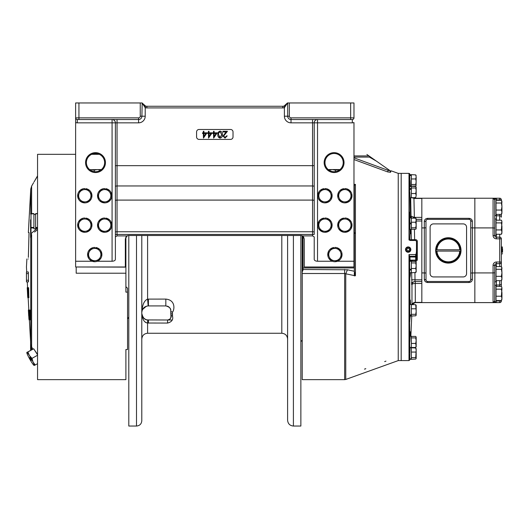 <?xml version="1.0" encoding="UTF-8"?>
<svg xmlns="http://www.w3.org/2000/svg" width="529" height="529" viewBox="0 0 529 529"><rect width="100%" height="100%" fill="white"/><g stroke="black" fill="none" stroke-linecap="round" stroke-linejoin="round"><path stroke-width="0.79" d="M409.823 304.506L415.728 304.717L416.171 305.293L416.171 315.231L415.728 315.806L411.344 316.025L411.344 314.848L411.344 315.337L409.684 315.337M411.344 314.325L415.728 314.325L416.171 311.555L415.728 304.717L416.171 305.458M411.344 308.784L415.728 308.784M416.171 315.066L415.728 315.806L416.171 315.066L415.728 314.325M411.344 187.974L415.728 187.974L416.171 187.226L415.728 186.479L416.171 187.054L416.171 195.545L415.728 193.521L411.344 193.521M415.728 197.575L416.171 195.545L415.728 197.575L411.344 197.786L411.344 188.542L411.344 189.303L409.684 189.303L409.591 191.386L409.591 181.751L409.591 191.386M416.171 354.833L416.171 358.51L415.728 357.604L416.171 350.033L416.171 354.833M416.171 348.737L416.171 350.033L415.728 347.996L416.171 348.737L415.728 347.996L411.344 347.778L411.344 359.297L415.728 359.079L416.171 358.345L415.728 359.079M411.344 357.604L415.728 357.604M411.344 352.063L415.728 352.063M410.107 336.186L411.344 336.186L411.344 347.705L409.684 347.698L409.591 352.221L409.863 347.698M411.344 268.481L415.728 268.481L416.171 265.703L415.728 262.933L416.171 262.014L416.171 271.959L415.728 272.534L411.344 272.746L411.344 269.215L411.344 270.015L409.684 270.015M416.171 271.787L415.728 272.534L416.171 270.504L415.728 268.481M411.344 262.933L415.728 262.933M409.684 261.227L415.728 261.438L416.171 262.186L415.728 261.438M409.684 229.196L409.684 223.886L411.344 223.886L411.344 229.421M411.344 223.278L411.344 223.813M411.344 217.994L411.344 222.98L409.684 222.98M411.344 217.948L409.684 217.994M416.171 187.226L415.728 186.479L411.344 186.268L411.344 188.542L409.684 188.542M412.408 304.717L413.771 303.091L415.496 302.608L499.7 302.608A1.66 1.66 0 0 0 501.36 300.948A1.66 1.66 0 0 1 499.7 302.608A1.66 1.66 0 0 0 501.36 300.948L501.36 300.538M501.36 280.654L501.36 286.454M493.643 302.509L493.074 302.608A1.66 1.66 0 0 0 493.65 302.502A1.66 1.66 0 0 1 493.074 302.608L494.727 300.948L494.727 272.799L493.074 272.918L494.727 272.799L494.727 265.327A1.66 1.66 0 0 1 496.387 263.673L499.7 263.673A1.66 1.66 0 0 0 501.36 262.014L501.36 266.57M499.7 234.261L499.7 262.014L501.36 262.014L501.36 238.817A1.66 1.66 0 0 0 499.7 237.164L496.387 237.164A1.66 1.66 0 0 1 494.727 235.504L494.727 228.039L493.074 227.913L494.727 228.039L494.727 199.883L493.074 198.223L474.85 198.223L474.85 227.913L474.85 198.223L413.942 198.223L414.366 217.379L411.053 216.149L410.669 197.786M496.387 220.183L496.387 215.799A1.66 1.408 180 0 1 495.58 215.62A1.66 1.408 180 0 0 496.387 215.799L499.7 215.799A1.66 1.408 0 0 1 501.36 217.214L501.36 214.377M501.36 200.299L501.36 199.883L501.36 200.299M496.387 266.57L496.387 263.673A1.66 1.66 0 0 0 494.727 265.327L493.074 265.327L493.074 272.918L474.85 272.918L474.85 227.913L493.074 227.913L493.074 235.504A3.313 3.313 0 0 0 496.387 238.817L496.387 234.261M474.85 302.608L474.85 272.918L474.85 302.608M496.057 199.883L499.7 199.883L499.7 198.223A1.66 1.66 0 0 1 501.36 199.883A1.66 1.66 0 0 0 499.7 198.223L493.074 198.223A1.66 1.66 0 0 1 493.643 198.329A1.66 1.66 0 0 0 493.074 198.223L493.074 227.913M493.696 198.349A1.66 1.66 0 0 1 494.595 199.228A1.66 1.66 0 0 0 493.696 198.349L494.165 198.633M494.602 199.241A1.66 1.66 0 0 1 494.727 199.883A1.66 1.66 0 0 0 494.602 199.241M496.057 218.94L496.057 219.561L496.057 218.94L494.727 218.94L494.727 199.684M494.727 218.94L494.727 215.62L496.057 215.62L496.057 214.992M494.602 301.596A1.66 1.66 0 0 0 494.727 300.948A1.66 1.66 0 0 1 494.602 301.596L494.727 300.988M494.589 301.616A1.66 1.66 0 0 1 493.696 302.482A1.66 1.66 0 0 0 494.589 301.616M501.36 248.537L502.1 248.537M501.36 252.3L502.1 252.3M501.36 252.247L502.1 252.247L502.1 246.851L502.1 248.584L501.36 248.584M502.55 248.584L502.55 252.247M501.36 249.979L502.1 249.979M501.36 251.811L502.1 251.811M501.942 288.616L501.393 296.207L501.942 298.369L501.393 300.538L496.057 300.538M496.057 289.165L501.393 289.165L501.942 292.689L501.942 298.369M496.057 296.207L501.393 296.207M501.942 299.176L501.651 300.148M496.057 286.454L501.393 286.454L501.942 287.809L501.393 289.165M501.651 286.85L501.393 286.454M413.03 282.367A3.313 3.313 90 0 0 411.972 284.741L411.628 272.534M410.464 272.746L410.074 277.203L410.127 272.746M409.757 304.611L410.352 300.062L410.55 304.506L410.352 300.062L410.021 300.386M410.273 316.091L409.591 321.758L409.83 341.886L410.431 331.835M410.074 347.064L409.664 359.74M411.575 282.367L411.714 284.747C411.952 282.77 413.056 281.686 415.027 281.481L421.831 281.481L421.831 283.451L415.278 283.451L415.278 281.481A3.313 3.313 90 0 0 411.972 284.741A3.313 1.342 180 0 1 415.278 283.451L415.305 302.608L421.831 302.608L421.831 279.828L411.575 279.788M411.628 261.438L410.464 261.227M414.941 261.438L411.628 261.154A0.793 0.793 90 0 1 412.422 260.361L413.685 260.361M414.002 260.361L413.195 260.361M411.231 260.361A0.793 0.793 -90 0 0 410.458 261.154L411.258 260.361M410.127 261.227L410.048 260.116L410.405 260.929M410.021 272.746L410.352 275.239M409.757 276.799L409.83 304.446M409.684 342.402L409.684 347.778M416.442 256.539L416.502 241.303L416.502 256.215A0.827 0.827 0 0 1 415.675 257.041L409.823 256.968L409.591 257.352L409.684 276.594A0.331 0.331 0 0 0 409.882 276.898L410.074 277.203M409.823 256.968L408.996 254.561L415.675 254.561L415.675 256.248L409.545 256.248M409.684 257.378A0.331 0.331 0 0 1 409.882 257.074L410.021 259.005L409.935 257.041M415.675 261.154A1.627 1.627 0 0 0 417.302 259.527L416.502 259.527L416.502 256.215L415.675 256.248L415.675 257.041L416.502 256.215L416.502 259.527L415.675 260.109L410.048 260.116L415.675 260.361L415.675 261.154L414.941 261.154L414.941 260.361M416.502 249.45C416.462 252.459 416.184 254.158 415.675 254.561M417.302 259.527L417.302 241.303L416.502 241.303L415.675 240.477L410.226 240.477L408.996 239.908L411.344 239.697L411.106 229.467M408.996 254.561L408.996 360.599L401.18 360.599L401.18 266.986L401.18 360.599L398.238 360.599L398.238 173.373L391.103 170.807L390.528 172.302L387.638 171.899L390.528 172.302L389.893 170.569L390.905 171.277L366.881 154.461L368.964 155.916L353.974 155.916M355.428 275.807L345.761 273.804L347.441 269.783L354.331 271.271L355.428 275.807L355.428 184.376L353.974 184.357M365.77 368.653L364.481 369.136L365.711 368.773M385.952 361.122L384.662 361.605L385.952 361.122M387.638 171.899L388.2 170.378L387.638 171.899L353.974 159.546M353.974 185.798L355.428 184.376M354.331 272.448L354.331 275.933M303.018 236.225L303.018 267.945L354.331 267.945L354.331 188.251L353.974 188.251M353.987 185.798L354.331 185.798L354.331 188.251M354.331 267.945L354.331 271.271M398.238 360.599L345.761 379.458L345.761 273.804L344.644 273.506L344.644 379.65L302.231 379.65L302.231 272.012L303.018 269.955L303.018 267.945M302.231 272.012L302.231 235.762M369.797 156.498L369.374 156.2L369.374 157.093L369.797 156.498M353.974 157.814L388.2 170.378L389.893 170.569M353.974 187.458L354.331 187.458M355.428 233.673L354.331 232.469M409.591 228.898L409.684 212.347L410.021 233.587M409.975 217.948L409.591 212.215M409.664 174.233L410.074 186.909M410.273 217.948L410.074 214.853L410.273 217.948M410.451 202.237L410.497 197.786L410.352 201.443L409.757 191.994M410.352 186.539L410.074 180.415L410.352 186.539M410.154 201.972L409.83 192.08L410.074 214.853L409.684 215.389M410.55 229.467L410.352 233.904M410.821 217.948L411.053 216.149L411.648 218.166M414.366 218.166L414.366 217.379L421.831 217.379L421.831 279.828M412.031 304.717A3.313 2.89 0 0 1 415.278 302.396L412.217 304.717M414.445 302.72L414.114 302.826M413.01 303.527L412.263 304.605M414.941 272.534L415.027 281.481M412.078 197.575L414.048 198.223L421.831 198.223L421.831 219.35L416.171 219.35M412.137 240.477L411.344 239.697L415.675 239.683A1.627 1.627 0 0 1 417.302 241.303M414.412 229.249L414.657 240.477L415.675 240.477L415.675 239.683M416.416 259.898L416.502 259.527A0.827 0.827 0 0 1 416.442 259.845M416.502 259.527L415.675 260.361L415.675 257.041M409.995 233.646L409.83 239.69L410.623 240.477M411.826 218.166A3.313 3.313 90 0 1 411.053 216.149A3.313 3.313 90 0 0 411.826 218.166M411.562 197.575L412.752 198.005M413.129 198.124L414.048 198.223M414.366 217.379L413.956 199.221M413.169 217.313L414.313 217.379M410.114 232.945L410.213 229.467M410.021 229.467L410.021 231.861M409.863 186.268L409.757 182.181M410.352 201.443L410.021 201.152L410.352 201.443M409.684 174.266L409.684 173.856L409.684 174.266M411.344 186.268L409.684 186.188M409.777 212.744L409.816 213.729M409.935 216.639L409.949 217.069M409.684 304.975L409.757 321.612M410.213 304.506L410.114 301.027L410.213 304.506M410.114 301.027L410.021 304.506M409.757 341.972L410.015 332.82L410.444 331.809L410.035 331.974M409.684 359.7L409.684 360.11L409.684 359.7M409.882 318.848L409.684 321.625M501.942 202.462L501.393 200.299L496.057 200.299M470.631 280.297L470.698 279.821A1.66 0.503 0 0 1 472.357 279.319C472.199 281.216 471.094 282.274 469.044 282.506L427.637 282.506C425.581 282.281 424.476 281.216 424.318 279.319L425.977 279.821A1.66 1.66 180 0 0 427.637 281.481L469.044 281.481A1.66 1.66 180 0 0 470.698 279.821L470.698 221.003A1.66 1.66 180 0 0 469.044 219.35L427.637 219.35A1.66 1.66 180 0 0 425.977 221.003L426.01 280.139M427.3 281.448L427.637 282.506M421.831 227.913L424.318 227.913L424.318 272.918L421.831 272.918M472.357 279.319L472.357 227.913L474.85 227.913L474.85 272.918L470.698 273.037M426.043 220.533L425.977 221.003A1.66 0.503 180 0 1 424.318 221.506C424.476 219.614 425.581 218.55 427.637 218.325L469.044 218.325C471.094 218.55 472.199 219.608 472.357 221.506L470.671 220.686M469.375 219.383L469.044 218.325M426.341 219.971L426.096 220.381M424.318 221.506L424.318 227.913L425.977 227.794M424.318 279.319L424.318 272.918L425.977 273.037M472.357 221.506L472.357 227.913L470.698 227.794M496.057 285.839L496.057 301.153M494.727 301.153L494.727 285.21L496.057 285.21M501.942 268.739L501.393 266.57L496.057 266.57M501.651 200.683L501.942 206.528L501.393 210.053L501.942 212.215L501.393 214.377L496.057 214.377M496.057 203.01L501.393 203.01L501.942 206.528L501.942 212.215M496.057 210.053L501.393 210.053M501.942 213.022L501.651 213.994M501.393 203.01L501.942 201.655L501.393 200.299M496.057 199.684L496.057 215.62M501.651 266.96L501.942 272.805L501.393 276.323L501.942 278.485L501.393 280.654L496.057 280.654M496.057 269.287L501.393 269.287L501.942 272.805L501.942 278.485M496.057 276.323L501.393 276.323M501.942 279.299L501.651 280.264M501.393 269.287L501.942 267.925L501.393 266.57M501.942 222.345L501.393 229.93L501.942 232.099L501.393 234.261L496.057 234.261M496.057 222.894L501.393 222.894L501.942 226.412L501.942 232.099M496.057 229.93L501.393 229.93M501.942 232.905L501.651 233.878M496.057 220.183L501.393 220.183L501.942 221.539L501.393 222.894M501.651 220.573L501.393 220.183M496.057 265.955L496.057 281.269M496.057 281.897L494.727 281.897L494.727 265.955M496.057 265.327L494.727 265.327A1.66 1.66 0 0 1 496.387 263.673L496.387 262.014L499.7 262.014L499.7 266.57M496.057 219.561L496.057 234.876M496.387 237.164A1.66 1.66 0 0 1 494.727 235.504L494.727 219.561M416.171 340.663L416.171 346.912L415.728 343.433L416.171 340.663L415.728 337.892L416.171 337.145L416.171 340.663M416.171 337.145L415.728 336.398L416.171 337.145L415.728 336.398L411.344 336.398M411.344 343.433L415.728 343.433M411.344 337.892L415.728 337.892M411.344 347.487L415.728 347.487L416.171 345.463M416.171 346.74L415.728 347.487M409.684 347.659L411.344 347.659M407.304 250.726L406.755 249.397L407.628 248.26L409.049 248.451L409.598 249.781L408.725 250.918L407.304 250.726M407.885 251.791A2.222 2.222 0 0 0 410.378 249.88A2.222 2.222 0 0 0 408.467 247.387A2.222 2.222 0 0 0 405.974 249.298A2.222 2.222 0 0 0 407.885 251.791M408.527 246.944A2.671 2.671 0 0 1 410.821 249.939A2.671 2.671 0 0 1 407.826 252.234A2.671 2.671 0 0 1 405.531 249.238A2.671 2.671 0 0 1 408.527 246.944M409.843 358.847L411.344 358.847M409.863 175.535L411.344 175.535L411.344 186.188L415.728 185.977L416.171 185.236L415.728 184.495L416.171 181.725L415.728 178.954L411.344 178.954M416.171 175.628L415.728 174.887L416.171 176.924L415.728 174.887L411.344 174.669L411.344 175.535L411.344 175.119L409.843 175.119M411.344 184.495L415.728 184.495M415.728 178.954L416.171 176.924L416.072 185.573M415.728 185.977L416.171 185.236M415.728 193.521L416.171 190.751L415.728 187.974M411.344 229.249L415.728 229.249L416.171 228.515L415.728 227.774L411.344 227.774M415.728 229.249L416.072 228.852M411.344 222.233L415.728 222.233L416.171 220.196L415.728 218.166L416.171 218.735L416.171 228.515M411.344 218.166L415.728 218.166L416.171 218.907M415.728 227.774L416.171 225.004L415.728 222.233M411.344 261.227L411.344 269.215L409.684 269.215M411.344 304.506L411.344 314.848L409.684 314.848M409.684 304.77L409.684 306.774M329.025 170.179L328.82 169.564L339.975 169.564M339.803 169.703L335.36 170.113L332.192 169.564L329.025 170.113M335.36 171.627L335.36 170.113M328.826 169.564L328.635 170.113L328.826 169.564M84.805 189.527L84.805 188.575A7.148 7.148 0 0 0 77.651 195.73A7.148 7.148 0 0 0 84.805 202.878A7.148 7.148 0 0 0 91.953 195.73A7.148 7.148 0 0 0 85.923 188.668L85.81 189.395M107.407 189.17L109.569 191.987L107.407 189.17L100.365 190.09L97.647 196.649L101.965 202.29L109.007 201.364L110.369 198.084A6.15 6.15 0 0 0 103.889 189.627A6.15 6.15 0 0 0 99.802 199.473A6.15 6.15 0 0 0 110.369 198.084L111.725 194.804L109.569 191.987L111.725 194.804M349.729 228.898L351.884 226.075L350.529 222.795A6.15 6.15 0 0 0 339.962 221.413A6.15 6.15 0 0 0 344.042 231.252A6.15 6.15 0 0 0 350.529 222.795L349.166 219.515L342.124 218.596L337.806 224.23L340.524 230.789L347.566 231.715L349.729 228.898M333.898 248.233L333.786 247.506A7.148 7.148 0 0 0 327.755 254.568A7.148 7.148 0 0 0 334.903 261.716A7.148 7.148 0 0 0 342.051 254.568A7.148 7.148 0 0 0 334.903 247.413L334.903 248.366M343.843 218.821L343.724 218.093A7.148 7.148 0 0 0 337.694 225.156A7.148 7.148 0 0 0 344.842 232.304A7.148 7.148 0 0 0 351.997 225.156A7.148 7.148 0 0 0 344.842 218.001L344.842 218.953M84.805 218.953L84.805 218.001A7.148 7.148 0 0 0 77.651 225.156A7.148 7.148 0 0 0 84.805 232.304A7.148 7.148 0 0 0 91.953 225.156A7.148 7.148 0 0 0 85.923 218.093L85.81 218.821M329.845 199.473L332 196.649L330.645 193.369A6.15 6.15 0 0 0 320.085 191.987A6.15 6.15 0 0 0 324.165 201.827A6.15 6.15 0 0 0 330.645 193.369L329.283 190.09L322.24 189.17L317.922 194.804L320.64 201.364L327.682 202.29L329.845 199.473M104.689 218.953L104.689 218.001A7.148 7.148 0 0 0 97.534 225.156A7.148 7.148 0 0 0 104.689 232.304A7.148 7.148 0 0 0 111.837 225.156A7.148 7.148 0 0 0 105.807 218.093L105.688 218.821M323.96 218.821L323.841 218.093A7.148 7.148 0 0 0 317.81 225.156A7.148 7.148 0 0 0 324.965 232.304A7.148 7.148 0 0 0 332.113 225.156A7.148 7.148 0 0 0 324.965 218.001L324.965 218.953M136.502 235.504L136.502 426.043L128.798 426.043L128.798 235.504M141.798 235.504L141.798 420.74C141.488 423.96 139.722 425.726 136.502 426.043M148.431 305.921L148.153 305.927C144.357 306.324 142.241 308.526 141.798 312.546C142.255 304.949 144.186 300.465 147.598 299.11L165.828 299.09L165.828 305.921L148.431 305.921L148.431 299.09M148.127 305.927L147.452 305.993M146.288 306.278L142.546 309.498M142.01 310.913L141.798 312.546C141.382 309.809 144.179 306.317 148.153 305.927L147.598 299.11L147.598 235.504M147.432 319.926L167.567 320.005C170.589 319.225 171.7 317.565 170.887 315.033L170.794 310.893A4.973 4.973 0 0 0 167.104 306.086M172.11 320.005L167.567 320.005C170.027 319.985 171.138 318.379 170.887 315.178L172.54 316.263L172.454 312.017A1.66 1.124 0 0 1 170.794 310.893C171.085 308.539 169.432 306.88 165.828 305.921M172.454 312.017C173.948 311.402 176.693 300.148 165.828 299.09M172.54 316.263C173.367 319.728 171.707 321.996 167.567 323.06L147.598 323.021L147.763 319.972C144.391 319.774 142.4 317.572 141.798 313.38L141.871 314.319M300.862 235.504L300.862 426.043L293.403 426.043L293.403 235.504M293.403 426.043C289.879 425.7 287.948 423.769 287.604 420.244L287.604 235.504M167.567 320.005L167.567 323.06M170.794 310.893L170.794 312.93A1.66 1.177 180 0 0 172.454 314.107M142.05 315.185L142.804 316.884M142.863 316.977L144.126 318.418M144.615 318.795L145.138 319.132M145.442 319.291L145.799 319.463M146.46 319.708L147.763 319.972C144.82 320.032 142.83 317.83 141.798 313.38C142.42 319.536 144.351 322.75 147.598 323.021L147.895 321.182M148.431 323.06L148.431 320.005L147.763 319.972M146.745 322.816L146.222 322.591M145.72 322.3L145.369 322.055M142.089 316.183L141.798 313.38M147.882 320.243L147.908 320.634M89.804 169.71L100.827 169.564L100.622 170.113L97.455 169.564L94.288 170.113L89.626 169.564M94.288 171.634L94.288 170.113M101.013 170.113L100.821 169.564L101.013 170.113M35.099 180.078L37.552 175.833M339.783 258.311L341.946 255.487L340.583 252.207A6.15 6.15 0 0 0 330.023 250.825A6.15 6.15 0 0 0 334.103 260.665A6.15 6.15 0 0 0 340.583 252.207L339.221 248.928L332.186 248.008L327.861 253.642L330.585 260.202L337.621 261.128L339.783 258.311M302.515 235.894L312.553 235.894L314.213 236.853L314.213 259.336C314.305 260.473 315.41 261.114 317.526 261.247L317.526 122.84L352.321 122.84A4.973 4.973 0 0 0 353.974 122.556L353.974 266.986L304.268 266.986L304.268 238.817L302.515 235.894A3.313 3.313 0 0 0 300.955 235.504L128.646 235.504A3.313 3.313 0 0 0 127.086 235.894L117.048 235.894L115.388 236.853L115.388 122.84L138.585 122.84A6.626 6.626 0 0 0 145.21 116.215L145.21 107.704L145.627 106.111A4.973 4.973 0 0 0 146.87 106.269A4.973 4.973 0 0 1 145.627 106.111A4.973 4.973 0 0 0 146.87 106.269L282.731 106.269L282.731 107.916L146.87 107.916A6.612 6.612 0 0 1 145.21 107.704L142.043 102.957L145.627 106.111M127.086 235.894L125.333 238.817L125.333 266.986L75.627 266.986L75.627 117.868A1.66 1.66 0 0 0 77.28 119.528L138.585 119.528A3.313 3.313 0 0 0 141.898 116.215L142.182 102.957A4.973 4.973 0 0 0 146.87 106.269L146.87 107.916M112.075 119.528A3.313 3.313 0 0 1 115.388 122.84A3.313 3.313 0 0 0 112.075 119.528L112.075 261.247L97.296 261.247M92.191 261.247L75.627 261.247M112.075 261.247C114.191 261.114 115.296 260.473 115.388 259.336L115.388 236.853M125.717 237.27L127.668 235.65M301.927 235.65L303.884 237.27M353.974 261.247L337.456 261.247M332.351 261.247L317.526 261.247M353.974 117.868L353.974 102.957L350.661 102.957L350.661 117.868L291.016 117.868A1.66 1.66 0 0 1 289.356 116.215L287.703 116.215A3.313 3.313 0 0 0 291.016 119.528L352.321 119.528A1.66 1.66 0 0 0 353.974 117.868L350.661 117.868L350.661 119.528M314.213 236.853L314.213 259.336M312.553 119.528L312.553 122.84L314.213 122.84L314.213 234.433L312.553 234.433L312.553 235.894M115.388 259.336L115.388 234.433L312.553 234.433L312.553 231.762L117.048 231.762L117.048 200.094A1.66 0.635 180 0 0 115.388 200.729M75.627 122.556L75.627 117.868L75.627 122.556A4.973 4.973 0 0 0 77.28 122.84L115.388 122.84M78.94 119.528L78.94 102.957L75.627 102.957L75.627 117.868A1.66 1.66 0 0 0 77.28 119.528L77.28 122.84M284.688 105.866A4.973 4.973 0 0 1 283.974 106.111L284.853 105.793A4.973 4.973 0 0 0 285.025 105.707L285.343 105.529A4.973 4.973 0 0 0 285.918 105.119L286.169 104.887A4.973 4.973 0 0 0 286.401 104.649L286.454 104.59A4.973 4.973 0 0 0 286.976 103.889L287.128 103.624A4.973 4.973 0 0 0 287.419 102.957L350.661 102.957M288.431 102.957L287.915 102.957M287.703 102.957L287.703 116.215L284.39 116.215L284.39 107.704A6.612 6.612 0 0 1 282.731 107.916M314.213 122.84A3.313 3.313 0 0 1 317.526 119.528L317.526 122.84L314.213 122.84A3.313 3.313 0 0 1 317.526 119.528M233.024 131.952L233.024 136.925A2.486 2.486 0 0 1 230.538 139.405L199.063 139.405A2.486 2.486 0 0 1 196.576 136.925L196.576 131.952A2.486 2.486 0 0 1 199.063 129.466L230.538 129.466A2.486 2.486 0 0 1 233.024 131.952M78.94 102.957L141.898 102.957M141.693 102.957L141.144 102.957M287.558 102.957L284.39 107.704L283.974 106.111L287.465 102.957M283.974 106.111A4.973 4.973 0 0 1 282.731 106.269A4.973 4.973 0 0 0 283.974 106.111M91.709 154.323A9.112 9.112 0 0 1 104.623 162.601A9.112 9.112 0 0 1 95.504 171.713A9.112 9.112 0 0 1 86.392 162.601A9.112 9.112 0 0 0 95.504 171.713A9.112 9.112 0 0 0 104.623 162.601A9.112 9.112 0 0 0 95.504 153.489A9.112 9.112 0 0 0 86.392 162.601A9.112 9.112 0 0 1 95.504 153.489A9.112 9.112 0 0 1 104.623 162.601A9.112 9.112 0 0 1 95.504 171.713A9.112 9.112 0 0 1 86.392 162.601A9.112 9.112 0 0 1 95.504 153.489A9.112 9.112 0 0 0 91.709 154.323L99.307 154.323M334.097 171.713A9.112 9.112 0 0 1 324.978 162.601A9.112 9.112 0 0 1 334.097 153.489A9.112 9.112 0 0 1 343.209 162.601A9.112 9.112 0 0 1 334.097 171.713A9.112 9.112 0 0 1 324.978 162.601A9.112 9.112 0 0 1 334.097 153.489A9.112 9.112 0 0 1 343.209 162.601A9.112 9.112 0 0 1 334.097 171.713M225.063 137.414L223.628 136.065L227.45 131.291L222.947 131.291L222.947 131.972L226.035 131.972L223.033 136.118L225.037 138.089L227.199 135.88L226.604 135.88L225.063 137.414L224.455 137.289M224.045 137.018L223.78 136.674M203.44 138.089L207.057 132.825L203.916 132.825L203.916 131.291L203.321 131.291L203.321 132.825L202.554 132.825L202.554 133.5L203.321 133.5L203.44 138.089M203.916 136.383L205.893 133.5L203.916 133.5L203.916 136.383M208.538 138.089L212.155 132.825L209.015 132.825L209.015 131.291L208.419 131.291L208.419 132.825L207.652 132.825L207.652 133.5L208.419 133.5L208.538 138.089M209.015 136.383L210.992 133.5L209.015 133.5L209.015 136.383M213.637 138.089L217.254 132.825L214.113 132.825L214.113 131.291L213.518 131.291L213.518 132.825L212.751 132.825L212.751 133.5L213.518 133.5L213.637 138.089M214.113 136.383L216.09 133.5L214.113 133.5L214.113 136.383M220.137 138.089C221.81 137.646 222.55 136.489 222.352 134.604C222.544 132.726 221.81 131.562 220.137 131.126C218.451 131.556 217.683 132.719 217.849 134.604C217.683 136.495 218.451 137.659 220.137 138.089M221.757 134.611L220.117 137.414L218.444 134.611L218.695 132.944L220.117 131.8L221.757 134.611M218.96 136.786L220.117 137.414M104.689 189.527L104.689 188.575A7.148 7.148 0 0 0 97.534 195.73A7.148 7.148 0 0 0 104.689 202.878A7.148 7.148 0 0 0 111.837 195.73A7.148 7.148 0 0 0 105.807 188.668L105.688 189.395M87.523 189.17L89.685 191.987L87.523 189.17L80.481 190.09L77.763 196.649L82.081 202.29L89.123 201.364L90.485 198.084A6.15 6.15 0 0 0 84.005 189.627A6.15 6.15 0 0 0 79.925 199.473A6.15 6.15 0 0 0 90.485 198.084L91.848 194.804L89.685 191.987L91.848 194.804M107.407 218.596L109.569 221.413L107.407 218.596L100.365 219.515L97.647 226.075L101.965 231.715L109.007 230.789L110.369 227.51A6.15 6.15 0 0 0 103.889 219.052A6.15 6.15 0 0 0 99.802 228.898A6.15 6.15 0 0 0 110.369 227.51L111.725 224.23L109.569 221.413L111.725 224.23M323.96 189.395L323.841 188.668A7.148 7.148 0 0 0 317.81 195.73A7.148 7.148 0 0 0 324.965 202.878A7.148 7.148 0 0 0 332.113 195.73A7.148 7.148 0 0 0 324.965 188.575L324.965 189.527M343.843 189.395L343.724 188.668A7.148 7.148 0 0 0 337.694 195.73A7.148 7.148 0 0 0 344.842 202.878A7.148 7.148 0 0 0 351.997 195.73A7.148 7.148 0 0 0 344.842 188.575L344.842 189.527M31.026 345.959L30.755 344.399L32.606 349.067L31.628 347.374L30.589 347.732L30.589 342.957M37.552 354.437L34.127 349.484M37.552 229.493L34.59 232.066M37.552 176.091L34.021 181.943M30.986 235.438L31.628 234.645L30.589 237.594L30.589 233.434L30.973 233.778L30.589 237.283M30.589 221.757L30.649 235.815A0.827 0.714 6.3 0 1 30.755 236.165L30.755 344.399L29.366 319.847M30.589 237.633L30.728 236.41M28.731 232.509L28.354 232.489L29.029 232.522L28.354 257.378M28.242 259.031C26.49 258.932 26.49 258.932 28.242 259.031C26.49 258.932 26.49 258.932 28.242 259.031L28.282 258.899M29.029 232.522L29.022 234.182M28.725 296.617L28.639 287.697L28.791 294.865L28.374 294.865M28.685 291.261L28.698 291.717M28.401 297.635L27.944 297.893L27.687 289.297M27.898 291.77L27.673 289.085M28.149 287.697L27.733 287.697L28.163 297.635L28.011 289.482L28.454 297.635L28.91 297.635L28.751 294.865M28.454 297.635L27.958 287.697L28.387 287.697L28.791 294.865M29.604 319.847L29.214 319.847L28.526 310.06L29.042 319.847L30.054 319.853L29.842 314.9L30.041 316.144L30.041 313.624L30.583 313.624L30.365 311.171L29.836 311.164L30.041 313.624M28.831 310.001L28.156 297.893M30.206 311.171L29.994 310.08M30.583 313.624L30.583 316.144L30.041 316.144M30.424 316.144L30.596 319.853L30.213 319.853M29.578 314.9L29.591 316.97M30.1 310.06L30.14 311.164M27.733 287.697L28.063 294.851L27.839 287.697M26.45 271.959L26.45 273.612L28.407 273.612L28.301 271.959L28.454 281.897C26.893 281.897 26.893 281.897 28.454 281.897L26.45 281.897L26.45 271.959L28.301 271.959M28.506 281.197L28.513 280.582M31.628 347.374L31.628 234.645L30.589 233.434L30.589 221.902M30.589 219.793L30.589 227.615A0.417 0.357 0 0 0 31.006 227.973L33.909 227.973L33.909 228.819L35.628 228.819L35.628 213.571L37.552 213.623M30.589 237.567L30.589 235.65M31.628 234.645L31.006 233.679A0.417 0.357 180 0 1 30.589 233.322M35.628 214.47L33.909 214.47M33.909 227.41L31.006 227.41L31.006 213.571L33.909 213.571L33.909 227.973M30.755 344.399L31.006 347.95L30.695 345.463M30.589 341.542L30.589 342.038M30.589 341.972L30.589 342.931M31.006 349.973L31.006 347.95L30.589 347.732L30.589 350.205M30.649 344.405L30.589 341.469M30.589 347.732L30.973 347.751M28.381 287.697L27.766 287.697M28.526 310.06L29.115 319.847L28.751 310.06M28.916 318.954L28.473 310.298L28.996 318.954M28.473 310.298L28.639 312.983M28.685 315.892L28.487 311.892M28.592 314.219L28.573 313.591M28.493 312.289L28.381 310.001M28.506 310.946L28.5 311.66M29.326 312.751L29.32 316.97L28.936 311.859L29.088 316.97L28.738 310.06L29.214 310.06M30.596 319.853L30.054 319.853M29.69 319.853L29.36 312.408L29.465 310.06L29.736 312.408L29.836 311.164M29.631 317.347L29.518 314.9L29.631 317.347M29.234 312.751L29.016 310.06L29.498 310.06M27.944 297.893L27.845 292.206M27.832 292.669L27.521 288.464L27.594 292.669M27.819 287.697L27.594 288.093M27.66 288.874L27.27 281.897L26.45 281.897L28.454 281.897M87.523 218.596L89.685 221.413L87.523 218.596L80.481 219.515L77.763 226.075L82.081 231.715L89.123 230.789L90.485 227.51A6.15 6.15 0 0 0 84.005 219.052A6.15 6.15 0 0 0 79.925 228.898A6.15 6.15 0 0 0 90.485 227.51L91.848 224.23L89.685 221.413L91.848 224.23M94.744 248.366L94.744 247.413A7.148 7.148 0 0 0 87.596 254.568A7.148 7.148 0 0 0 94.744 261.716A7.148 7.148 0 0 0 101.899 254.568A7.148 7.148 0 0 0 95.861 247.506L95.749 248.233M329.845 228.898L332 226.075L330.645 222.795A6.15 6.15 0 0 0 320.085 221.413A6.15 6.15 0 0 0 324.165 231.252A6.15 6.15 0 0 0 330.645 222.795L329.283 219.515L322.24 218.596L317.922 224.23L320.64 230.789L327.682 231.715L329.845 228.898M349.729 199.473L351.884 196.649L350.529 193.369A6.15 6.15 0 0 0 339.962 191.987A6.15 6.15 0 0 0 344.042 201.827A6.15 6.15 0 0 0 350.529 193.369L349.166 190.09L342.124 189.17L337.806 194.804L340.524 201.364L347.566 202.29L349.729 199.473M97.468 248.008L99.624 250.825L97.468 248.008L90.426 248.928L87.702 255.487L92.026 261.128L99.068 260.202L100.424 256.922A6.15 6.15 0 0 0 93.944 248.465A6.15 6.15 0 0 0 89.864 258.311A6.15 6.15 0 0 0 100.424 256.922L101.786 253.642L99.624 250.825L101.786 253.642M460.666 249.754L436.008 249.754L436.008 251.077L460.666 251.077L460.666 249.754M436.954 249.754L459.721 249.754A11.407 11.407 180 0 0 448.341 239.009A11.407 11.407 180 0 0 436.954 249.754M436.022 249.754L436.094 249.754A12.26 12.26 0 0 1 448.341 238.156A12.26 12.26 0 0 1 460.58 249.754M460.58 251.077A12.26 12.26 0 0 1 448.341 262.675A12.26 12.26 0 0 1 436.094 251.077A12.26 12.26 180 0 0 448.341 262.675A12.26 12.26 180 0 0 460.58 251.077M459.721 251.077L460.151 251.077A11.83 11.83 180 0 1 448.341 262.245A11.83 11.83 180 0 1 436.531 251.077L436.954 251.077A11.407 11.407 180 0 0 448.341 261.822A11.407 11.407 180 0 0 459.721 251.077L436.954 251.077M433.43 223.906A3.313 3.313 180 0 0 430.11 227.219L430.11 273.612A3.313 3.313 180 0 0 433.43 276.925L463.252 276.925A3.313 3.313 180 0 0 466.565 273.612L466.565 227.219A3.313 3.313 180 0 0 463.252 223.906L433.43 223.906M34.187 365.433L34.187 365.433A7.459 0.78 -119.5 0 0 33.036 362.008L35.212 364.99L34.187 365.433A7.459 0.78 -119.5 0 1 34.021 365.387L34.107 365.44M37.552 363.668L35.212 364.99M27.019 352.221L27.918 351.99L29.386 355.501A7.459 0.78 -119.5 0 0 26.893 352.433L33.658 348.75L37.552 354.82M27.918 351.99L33.658 348.75M32.011 358.371L33.036 362.008A7.459 0.78 -119.5 0 0 31.317 358.728A7.459 0.78 -119.5 0 0 29.386 355.501L32.011 358.371L37.552 355.243M26.893 352.433A7.459 0.78 -119.5 0 0 26.807 352.618A7.459 0.78 -119.5 0 0 28.044 355.858A7.459 0.78 -119.5 0 0 29.763 359.131A7.459 0.78 -119.5 0 0 31.687 362.358A7.459 0.78 -119.5 0 0 34.021 365.387M30.365 358.979L29.723 357.485L31.35 360.375L30.365 358.979M27.263 288.715L27.323 289.885M27.607 295.275L27.673 296.617M27.627 295.731L27.244 287.697M27.204 287.697L27.296 289.423M27.7 289.508L27.706 288.715M27.429 287.981L27.462 288.715M27.786 297.635L27.296 287.697M27.713 296.617L27.31 288.715M125.895 266.986L125.895 236.972L125.895 266.986M125.895 286.698L127.549 288.212L127.549 349.524L125.895 349.524L125.895 379.65L37.552 379.65L37.552 154.323L75.627 154.323M127.549 292.127L125.895 292.127L125.895 267.125L76.189 266.986L76.189 273.222L125.895 273.222M499.7 300.538L499.7 300.948L501.36 300.948A1.66 1.66 0 0 1 499.7 302.608L499.7 300.948L496.387 300.948L496.387 300.538M493.074 272.918L493.074 302.608M496.387 200.299L496.387 198.223M499.7 200.299L499.7 199.883L501.36 199.883A1.66 1.66 0 0 0 499.7 198.223M499.7 214.377L499.7 215.799L496.387 215.799L496.387 214.377M499.7 215.799L499.7 220.183M496.387 238.817L501.36 238.817A1.66 1.66 0 0 0 499.7 237.164M493.074 265.327A3.313 3.313 0 0 1 496.387 262.014M496.057 235.504L493.074 235.504M499.7 280.654L499.7 285.032A1.66 1.408 0 0 0 501.36 283.623M496.387 286.454L496.387 285.032L499.7 285.032L499.7 286.454M496.387 302.608L496.057 300.948M495.58 285.21A1.66 1.408 180 0 1 496.387 285.032L496.387 280.654M411.972 284.741L411.972 304.717M408.996 360.599L409.591 359.846M409.591 352.221L409.591 342.587M409.591 321.758L409.591 305.074M409.591 276.621L409.591 257.352M410.021 261.227L410.021 259.005M401.18 266.986L401.18 173.373L408.996 173.373L408.996 239.908M303.018 269.492L347.441 269.783M344.644 269.492L344.644 273.506L302.231 273.506M388.2 170.378L388.484 169.584M353.974 157.093L369.374 157.093M376.417 161.133L369.447 157.113M416.171 221.01L421.831 221.01M421.831 198.435L413.942 198.435M415.278 302.396L421.831 302.396M409.995 300.32L409.83 304.466M469.044 281.481L469.044 282.506M427.637 219.35L427.637 218.325M281.805 235.504L281.805 333.257L147.598 333.257L147.598 323.021M302.231 340.299L302.185 235.742M117.048 235.894L117.048 231.762A1.66 0.331 0 0 0 115.388 232.099M334.097 152.663A9.939 9.939 0 0 1 344.035 162.601A9.939 9.939 0 0 1 334.097 172.547A9.939 9.939 0 0 1 324.151 162.601A9.939 9.939 0 0 1 334.097 152.663M314.213 165.67L312.553 165.67L312.553 185.957A1.66 0.635 0 0 1 314.213 186.592M115.388 186.592A1.66 0.635 0 0 1 117.048 185.957L117.048 165.67L115.388 165.67M284.39 116.215A6.626 6.626 0 0 0 291.016 122.84L312.553 122.84L312.553 165.67L117.048 165.67L117.048 119.528M117.048 185.957L312.553 185.957L312.553 200.094L117.048 200.094L117.048 185.957M95.504 172.547A9.939 9.939 0 0 1 85.566 162.601A9.939 9.939 0 0 1 95.504 152.663A9.939 9.939 0 0 1 105.45 162.601A9.939 9.939 0 0 1 95.504 172.547M289.356 116.215L289.356 102.957M352.321 119.528L352.321 122.84M142.294 103.241L142.182 102.957A4.973 4.973 0 0 0 146.87 106.269M287.703 116.215A3.313 3.313 0 0 0 291.016 119.528L291.016 117.868M291.016 122.84L291.016 119.528M145.21 116.215L140.245 116.215L140.245 102.957M138.585 122.84L138.585 117.868A1.66 1.66 0 0 0 140.245 116.215M138.585 117.868L75.627 117.868M314.213 200.729A1.66 0.635 180 0 0 312.553 200.094L312.553 231.762A1.66 0.331 180 0 1 314.213 232.099M31.628 213.571L31.628 186.089L33.558 182.743M28.354 232.489L30.755 189.038L30.755 213.656M37.552 227.41L35.628 227.41M35.628 213.776L37.552 213.776M35.628 227.973L37.546 227.973L31.006 233.679L31.006 227.41L30.589 227.615M31.006 213.623A0.417 0.357 0 0 0 30.589 213.987L33.909 213.776M31.885 349.477L31.006 347.95M26.45 280.238L28.506 280.238M460.151 249.754A11.83 11.83 180 0 0 448.341 238.586A11.83 11.83 180 0 0 436.531 249.754M435.658 250.415A12.683 12.683 0 0 1 448.341 237.733A12.683 12.683 0 0 1 461.024 250.415A12.683 12.683 0 0 1 448.341 263.098A12.683 12.683 0 0 1 435.658 250.415M410.339 347.705L411.344 347.705M409.823 229.467L411.344 229.467M410.107 197.786L411.344 197.786M502.55 253.53L502.1 253.98L502.55 253.53M502.55 247.301L502.1 246.851M411.747 315.806L410.861 336.186M401.18 173.373L398.238 173.373M344.644 379.65L345.761 379.458M408.996 173.373L409.591 173.631M411.344 186.188L410.339 186.268M409.651 174.213L409.83 174.715M410.345 201.423L410.444 202.164L410.345 201.423L410.444 202.164L410.035 201.999M409.684 359.614L409.83 359.257L409.684 359.614M411.344 347.778L410.339 347.698M409.83 359.257L409.651 359.76M410.345 332.549L410.444 331.809M496.057 301.781L494.727 301.781M496.057 199.056L494.727 199.056M409.823 359.297L411.344 359.297M409.823 174.669L411.344 174.669M409.684 272.746L411.344 272.746M409.684 316.025L411.344 316.025M302.185 340.299L300.862 341.628M281.805 333.257C285.329 333.601 287.26 335.538 287.604 339.056M141.917 311.303L142.116 310.53M142.169 310.364L143.564 308.05L146.798 306.126M170.887 315.178L170.794 312.93M147.598 333.257C144.08 333.601 142.142 335.538 141.798 339.056M145.739 319.437L145.382 319.265M145.349 319.245L144.027 318.326M142.843 316.944L142.03 315.105M26.721 271.959L26.45 266.986L26.893 258.952M30.755 189.038L31.628 186.089M30.589 213.987A0.417 0.417 0 0 1 31.006 213.571L33.909 213.571M35.628 213.571L37.552 213.571M30.589 343.989L30.589 344.386M128.798 317.089L127.549 319.02"/></g></svg>
